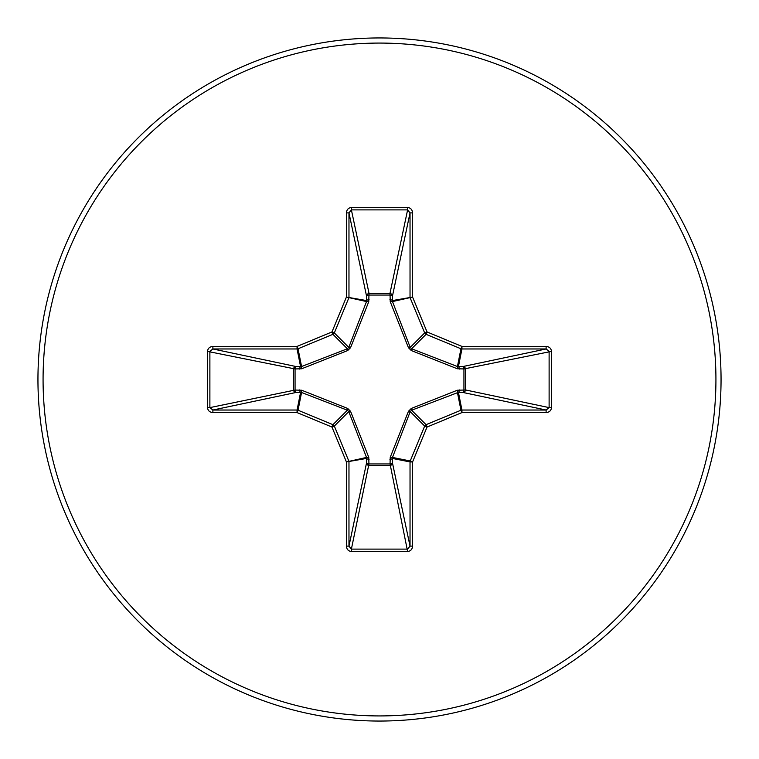 <?xml version="1.0" encoding="UTF-8"?>
<svg xmlns="http://www.w3.org/2000/svg" width="759" height="759" viewBox="0 0 759 759"><rect width="100%" height="100%" fill="white"/><g stroke="black" fill="none" stroke-linecap="round" stroke-linejoin="round"><path stroke-width="1.14" d="M459.29 389.908A2.562 0.873 -88.2 0 1 458.417 392.346L411.606 410.23L410.23 411.606L392.479 457.43L392.488 463.066A2.562 2.362 -11.9 0 1 389.936 465.438L369.064 465.438A2.562 2.362 11.9 0 1 366.512 463.066L366.521 457.43L348.77 411.606L347.394 410.23L301.57 392.479L295.934 392.488A2.562 2.362 78.1 0 1 293.562 389.936L293.562 369.064A2.562 2.362 101.9 0 1 295.934 366.512L301.57 366.521L347.394 348.77L348.77 347.394L366.521 301.57L366.512 295.934A2.562 0.873 -1.8 0 1 368.95 295.061L369.064 293.562L389.936 293.562L390.05 295.061L368.95 295.061L368.76 301.684L350.535 347.717L347.717 350.535L301.684 368.76L295.061 368.95L295.061 390.05L301.684 390.24L347.717 408.465L350.535 411.283L368.76 457.316L368.95 463.939L390.05 463.939L390.24 457.316L408.465 411.283L411.283 408.465L457.316 390.24L463.939 390.05L463.939 368.95L457.316 368.76L411.283 350.535L408.465 347.717L390.24 301.684L390.05 295.061A2.562 0.873 -178.2 0 1 392.488 295.934L392.479 301.57L410.23 347.394L411.606 348.77L457.43 366.521L463.066 366.512A2.562 2.362 -101.9 0 1 465.438 369.064L465.438 389.936L549.118 407.611L551.48 407.611C551.157 410.628 549.374 412.279 546.119 412.583L461.937 412.583L427.042 427.042L412.583 461.937L412.583 546.119C412.279 549.374 410.628 551.157 407.611 551.48L351.389 551.48C348.372 551.157 346.721 549.374 346.417 546.119L346.417 461.937L331.958 427.042L297.063 412.583L212.881 412.583C209.626 412.279 207.843 410.628 207.52 407.611L209.882 407.611L212.881 410.031L212.881 412.583M207.52 407.611L207.52 351.389C207.843 348.372 209.626 346.721 212.881 346.417L297.063 346.417L331.958 331.958L346.417 297.063L346.417 212.881C346.721 209.626 348.372 207.843 351.389 207.52L407.611 207.52L407.611 209.882L389.936 293.562A2.562 2.362 -168.1 0 1 392.488 295.934L410.031 212.881L407.611 209.882L351.389 209.882L348.969 212.881L348.969 297.063A2.562 2.552 101.2 0 1 348.77 298.04L334.321 332.935A2.562 2.552 135 0 1 332.935 334.321L298.04 348.77L301.57 366.521A2.562 0.778 -110.9 0 0 301.684 368.76M546.119 412.583L546.119 410.031L463.066 392.488A2.562 2.362 -78.1 0 0 465.438 389.936L463.939 390.05A2.562 0.873 -88.2 0 1 463.066 392.488L458.417 392.346L461.937 410.031L546.119 410.031L549.118 407.611L549.118 351.389L546.119 348.969L461.937 348.969L458.417 366.654A2.562 0.873 88.2 0 1 459.29 369.092M379.5 721.05A341.55 341.55 0 0 0 721.05 379.5A341.55 341.55 0 0 0 379.5 37.95A341.55 341.55 0 0 0 37.95 379.5A341.55 341.55 0 0 0 379.5 721.05A341.55 341.55 0 0 1 37.95 379.5A341.55 341.55 0 0 1 379.5 37.95M407.611 207.52C410.628 207.843 412.279 209.626 412.583 212.881L412.583 297.063L427.042 331.958L461.937 346.417L546.119 346.417C549.374 346.721 551.157 348.372 551.48 351.389L551.48 407.611M212.881 346.417L212.881 348.969L209.882 351.389L209.882 407.611L295.061 390.05A2.562 0.873 88.2 0 0 295.934 392.488L212.881 410.031L297.063 410.031L300.583 392.346A2.562 0.873 88.2 0 1 299.71 389.908M301.684 390.24A2.562 0.778 110.9 0 0 301.57 392.479L298.04 410.23L332.935 424.679A2.562 2.552 45 0 1 334.321 426.065L331.958 427.042L332.935 424.679L347.394 410.23L347.717 408.465M350.535 411.283L348.77 411.606L334.321 426.065L348.77 460.96A2.562 2.552 78.8 0 1 348.969 461.937L348.969 546.119L351.389 549.118L351.389 551.48M346.417 546.119L348.969 546.119L366.512 463.066A2.562 0.873 -178.2 0 0 368.95 463.939L351.389 549.118L407.611 549.118L410.031 546.119L412.583 546.119M407.611 551.48L390.05 463.939A2.562 0.873 -1.8 0 0 392.488 463.066L410.031 546.119L410.031 461.937A2.562 2.552 -78.8 0 1 410.23 460.96L412.583 461.937L410.031 461.937L392.346 458.417A2.562 0.873 -1.8 0 1 389.908 459.29M390.24 457.316A2.562 0.778 -159.1 0 0 392.479 457.43L410.23 460.96L424.679 426.065A2.562 2.552 -45 0 1 426.065 424.679L427.042 427.042L424.679 426.065L410.23 411.606L408.465 411.283M408.465 347.717L410.23 347.394L424.679 332.935L427.042 331.958L426.065 334.321A2.562 2.552 -135 0 1 424.679 332.935L410.23 298.04A2.562 2.552 -101.2 0 1 410.031 297.063L410.031 212.881L412.583 212.881M346.417 212.881L348.969 212.881L366.512 295.934A2.562 2.362 168.1 0 1 369.064 293.562L351.389 209.882L351.389 207.52M411.283 408.465L411.606 410.23L426.065 424.679L460.96 410.23L461.937 412.583L461.937 410.031A2.562 2.552 -11.2 0 0 460.96 410.23L457.43 392.479A2.562 0.778 -110.9 0 0 457.316 390.24M368.76 457.316A2.562 0.778 159.1 0 1 366.521 457.43L346.417 461.937L366.654 458.417A2.562 0.873 -178.2 0 0 369.092 459.29M551.48 351.389L463.939 368.95A2.562 0.873 88.2 0 0 463.066 366.512L546.119 348.969L546.119 346.417M457.316 368.76A2.562 0.778 110.9 0 0 457.43 366.521L460.96 348.77L426.065 334.321L411.606 348.77L411.283 350.535M390.24 301.684A2.562 0.778 159.1 0 1 392.479 301.57L412.583 297.063L392.346 300.583A2.562 0.873 -178.2 0 0 389.908 299.71M299.71 369.092A2.562 0.873 -88.2 0 1 300.583 366.654L297.063 348.969L212.881 348.969L295.934 366.512A2.562 0.873 -88.2 0 0 295.061 368.95L207.52 351.389M350.535 347.717L348.77 347.394L334.321 332.935L331.958 331.958L332.935 334.321L347.394 348.77L347.717 350.535M369.092 299.71A2.562 0.873 -1.8 0 0 366.654 300.583L346.417 297.063L366.521 301.57A2.562 0.778 -159.1 0 1 368.76 301.684M298.04 410.23L297.063 412.583L297.063 410.031A2.562 2.552 11.2 0 1 298.04 410.23M297.063 346.417L298.04 348.77A2.562 2.552 168.8 0 1 297.063 348.969L297.063 346.417M461.937 346.417L460.96 348.77A2.562 2.552 -168.8 0 0 461.937 348.969L461.937 346.417M379.5 715.927A336.427 336.427 0 0 0 715.927 379.5A336.427 336.427 0 0 0 379.5 43.073A336.427 336.427 0 0 0 43.073 379.5A336.427 336.427 0 0 0 379.5 715.927"/></g></svg>
